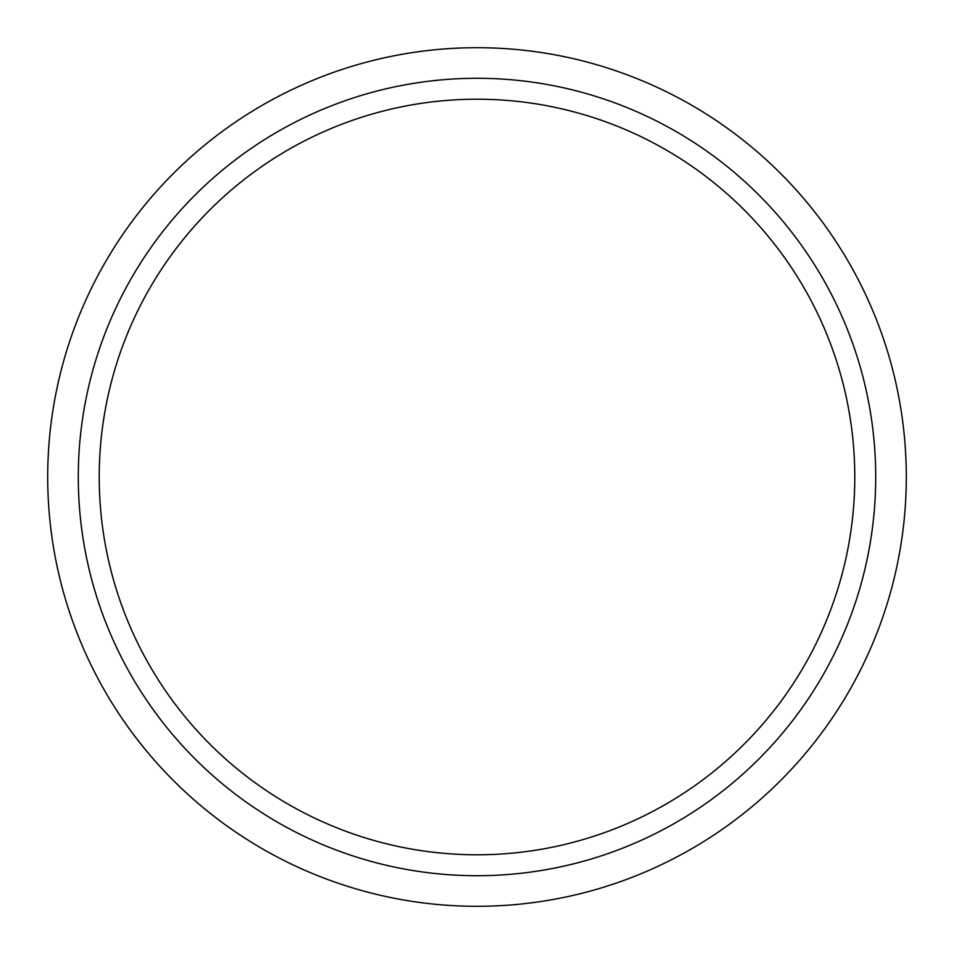 <?xml version="1.0" encoding="UTF-8"?>
<svg xmlns="http://www.w3.org/2000/svg" width="954" height="954" viewBox="0 0 954 954"><rect width="100%" height="100%" fill="white"/><g stroke="black" fill="none" stroke-linecap="round" stroke-linejoin="round"><path stroke-width="1.43" d="M47.7 477A429.3 429.3 0 0 1 477 47.7A429.3 429.3 0 0 1 906.3 477A429.3 429.3 0 0 1 477 906.3A429.3 429.3 0 0 1 47.7 477M78.288 477A398.712 398.712 0 0 1 477 78.288A398.712 398.712 0 0 1 875.712 477A398.712 398.712 0 0 1 477 875.712A398.712 398.712 0 0 1 78.288 477M99.216 477A377.784 377.784 0 0 1 477 99.216A377.784 377.784 0 0 1 854.784 477A377.784 377.784 0 0 1 477 854.784A377.784 377.784 0 0 1 99.216 477"/></g></svg>
